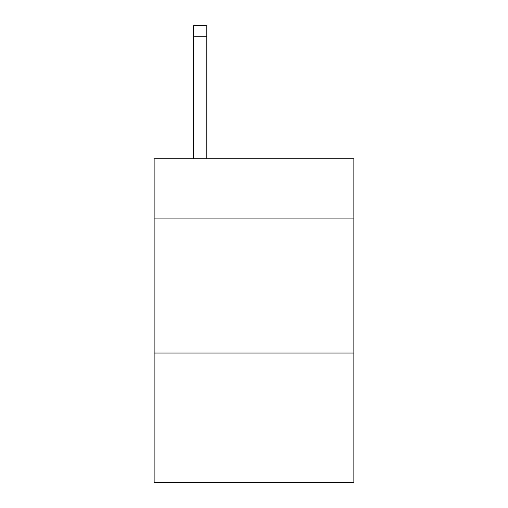 <?xml version="1.0" encoding="UTF-8"?>
<svg xmlns="http://www.w3.org/2000/svg" width="508" height="508" viewBox="0 0 508 508"><rect width="100%" height="100%" fill="white"/><g stroke="black" fill="none" stroke-linecap="round" stroke-linejoin="round"><path stroke-width="0.76" d="M353.86 218.103L353.86 158.725L154.14 158.725L154.14 218.103L353.86 218.103L353.86 482.6L154.14 482.6L154.14 218.103M353.86 353.054L154.14 353.054M206.769 158.725L206.769 36.195L193.275 36.195L193.275 25.4L206.769 25.4L206.769 36.195M193.275 158.725L193.275 36.195M206.769 25.4L193.275 25.4"/></g></svg>
